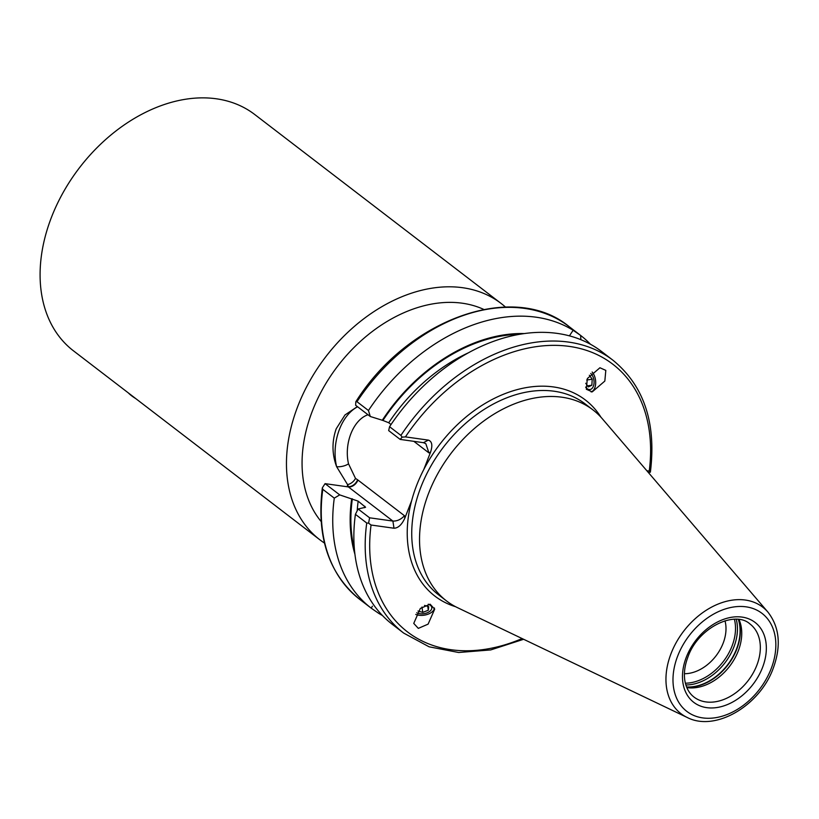 <?xml version="1.0" encoding="UTF-8"?>
<svg xmlns="http://www.w3.org/2000/svg" width="819" height="819" viewBox="0 0 819 819"><rect width="100%" height="100%" fill="white"/><g stroke="black" fill="none" stroke-linecap="round" stroke-linejoin="round"><path stroke-width="1.23" d="M505.456 307.053A148.915 106.654 127.5 0 0 501.085 303.439L254.709 114.496A148.915 106.654 127.5 0 0 51.617 216.892A148.915 106.654 127.5 0 0 73.464 350.829L319.84 539.772A148.915 106.654 127.5 0 0 324.467 543.058M501.085 303.439A148.915 106.654 127.5 0 0 297.983 405.835A148.915 106.654 127.5 0 0 319.84 539.772M483.732 309.408A135.381 96.959 127.5 0 0 312.541 410.585A135.381 96.959 127.5 0 0 321.109 521.468M592.157 372.01A11.374 6.839 -98.3 0 1 592.444 372.348A11.374 6.839 -98.3 0 1 595.659 383.753A11.374 6.839 -98.3 0 1 591.144 391.963M605.814 370.383L599.928 367.762L587.336 378.573L586.343 389.26L592.239 391.881L604.831 381.07L605.814 370.383M415.776 614.434A11.374 6.511 171.8 0 0 416.339 614.639A11.374 6.511 171.8 0 0 427.938 614.23A11.374 6.511 171.8 0 0 434.418 607.974M418.314 628.378L428.102 624.139L434.684 609.182L430.118 604.207L420.331 608.445L413.749 623.402L418.314 628.378M686.834 687.591A46.028 32.965 127.5 0 0 738.185 651.156A46.028 32.965 127.5 0 0 739.025 619.543M684.428 673.709A37.909 27.15 127.5 0 0 723.064 643.406A37.909 27.15 127.5 0 0 724.989 620.822M369.604 517.803L368.591 523.157L366.738 523.024L355.405 514.332L358.108 508.988L369.604 517.803L392.895 521.068C397.154 521.222 401.013 519.441 404.463 515.724L404.832 518.14L411.65 500.655A123.597 88.524 -52.5 0 1 416.799 484.961A123.597 88.524 -52.5 0 1 423.781 469.533L430.599 452.047L428.951 452.917L425.839 443.703L423.454 442.68L428.347 440.11C432.022 441.369 432.77 445.341 430.599 452.047M767.946 612.121L602.395 418.847A120.352 86.2 127.5 0 0 592.987 409.92A120.352 86.2 127.5 0 0 428.849 492.669A120.352 86.2 127.5 0 0 446.509 600.921A120.352 86.2 127.5 0 0 457.565 607.698L687.161 717.454C715.304 732.114 759.643 705.743 773.116 668.591C781.387 646.119 779.668 627.293 767.946 612.121A67.127 48.075 127.5 0 0 717.198 604.442A67.127 48.075 127.5 0 0 671.15 653.296A67.127 48.075 127.5 0 0 687.161 717.454M357.381 406.603L344.973 414.977L336.23 428.757C331.808 441.4 331.93 454.033 336.609 466.666L347.563 484.613L347.962 486.609L346.222 486.619L348.362 486.916A43.591 28.194 98 0 1 347.962 486.609A8.661 6.163 128.7 0 0 357.627 479.801A34.93 22.594 -82 0 0 357.944 480.047L404.463 515.724M391.032 424.529L388.728 422.758L382.913 420.444L370.29 416.502L355.641 405.262L355.815 401.791L356.971 401.709L368.448 410.514L370.29 416.502M524.252 333.568A156.818 112.316 127.5 0 0 382.238 420.342M580.876 339.68L580.62 335.432L573.136 330.272L569.42 335.851M573.136 330.272A171.929 123.137 127.5 0 0 368.448 410.514M590.468 344.256A171.929 123.137 127.5 0 0 580.62 335.432L569.041 326.556A171.929 123.137 127.5 0 0 356.971 401.709M339.721 494.891L334.285 498.136L322.799 489.332L322.338 487.837L325.071 483.65L339.721 494.891L358.169 501.146L365.581 507.268L358.108 508.988M351.679 498.74A156.818 112.316 127.5 0 0 354.944 554.34M372.42 606.173L371.181 608.148L378.654 613.308A171.929 123.137 127.5 0 0 382.442 615.519M334.285 498.136A171.929 123.137 127.5 0 0 371.181 608.148L359.787 599.416C328.849 574.037 316.359 536.844 322.338 487.837M400.901 435.401A171.929 123.137 127.5 0 1 612.981 360.247L601.648 351.556A171.929 123.137 127.5 0 0 389.568 426.709L400.901 435.401L402.129 437.141L400.163 439.414L423.454 442.68M612.981 360.247C643.959 385.667 656.439 422.921 650.399 472.02L649.232 471.089A168.683 120.813 127.5 0 0 569.277 346.396A168.683 120.813 127.5 0 0 405.425 436.896L402.129 437.141M400.163 439.414L388.667 430.599L389.568 426.709M649.232 471.089L646.867 470.761M405.425 436.896L428.347 440.11M404.832 518.14C401.822 524.723 398.208 528.091 393.99 528.235L392.895 521.068L348.362 486.916A8.661 6.204 127.5 0 0 357.944 480.047M368.591 523.157L371.058 525.02L393.99 528.235M355.405 514.332A171.929 123.137 127.5 0 0 392.393 624.416L403.716 633.107L429.105 646.805L458.64 652.497L490.704 649.928L523.638 639.281M325.071 483.65L346.222 486.619M348.474 486.117L347.962 486.609M367.987 414.742L367.608 414.875A34.93 22.594 -82 0 0 348.525 463.82L355.497 478.398L357.627 479.801M648.453 472.604L650.358 472.184M357.627 406.787A43.591 28.194 98 0 0 336.609 466.666A8.661 3.409 166.7 0 0 348.525 463.82M128.399 392.966A29.781 7.811 21.3 0 0 135.79 398.628M416.758 612.766A8.722 4.986 171.8 0 0 430.354 610.841A8.722 4.986 171.8 0 0 428.245 604.207M417.997 611.015L422.747 612.387L428.306 610.247L428.695 606.623L424.539 605.415M427.753 606.347L428.306 610.247M421.98 607.043L422.747 612.387M585.636 387.111A8.722 5.242 81.7 0 0 593.079 386.937A8.722 5.242 81.7 0 0 590.755 373.464M586.691 380.016L592.219 379.207L589.352 375.225M592.219 379.207L591.85 385.227L588.37 386.916L585.739 383.261M587.602 385.851L591.85 385.227M756.776 665.417A46.028 32.965 127.5 0 0 750.02 624.017C734.909 610.032 698.208 627.62 688.011 656.777C684.776 665.274 683.722 673.198 684.848 680.548C686.097 687.827 689.148 693.335 694 697.061A46.028 32.965 127.5 0 0 756.776 665.417M686.629 687.1A47.174 33.784 127.5 0 0 736.68 649.457A47.174 33.784 127.5 0 0 738.492 619.471M686.568 686.946A47.246 33.835 127.5 0 0 736.435 649.232A47.246 33.835 127.5 0 0 738.328 619.451M685.882 684.981A47.246 33.835 127.5 0 0 733.804 647.215A47.246 33.835 127.5 0 0 736.25 619.297M685.39 683.21A46.161 33.067 127.5 0 0 731.94 646.304A46.161 33.067 127.5 0 0 734.408 619.287M600.951 417.209A123.597 88.524 127.5 0 0 423.781 469.533M592.987 409.92L585.186 403.931A120.352 86.2 127.5 0 0 421.048 486.691A120.352 86.2 127.5 0 0 438.708 594.942L446.509 600.921M677.763 655.835A61.773 44.246 127.5 0 0 702.763 717.915A61.773 44.246 127.5 0 0 771.068 668.918A61.773 44.246 127.5 0 0 746.068 606.838A61.773 44.246 127.5 0 0 677.763 655.835M686.373 657.043A50.358 36.067 127.5 0 0 706.756 707.657A50.358 36.067 127.5 0 0 762.448 667.71A50.358 36.067 127.5 0 0 742.065 617.096A50.358 36.067 127.5 0 0 686.373 657.043M355.497 478.398A8.661 5.835 137.5 0 1 347.563 484.613A135.381 96.959 127.5 0 0 347.369 486.691M468.304 352.846A151.628 108.599 127.5 0 0 388.728 422.758M519.461 334.316A155.958 111.701 127.5 0 0 382.913 420.444M364.824 506.255A151.628 108.599 127.5 0 0 364.639 507.678M358.169 501.146A151.628 108.599 127.5 0 0 357.197 510.78M352.354 498.832A155.958 111.701 127.5 0 0 354.422 549.518M322.799 489.332A171.929 123.137 127.5 0 0 359.787 599.416M411.65 500.655A123.597 88.524 127.5 0 0 455.62 606.725M371.058 525.02A168.683 120.813 127.5 0 0 522.133 638.554M366.738 523.024A171.929 123.137 127.5 0 0 403.716 633.107M428.951 452.917L413.851 441.339M355.815 401.791C407.606 319.052 513.861 280.804 569.041 326.556"/></g></svg>
